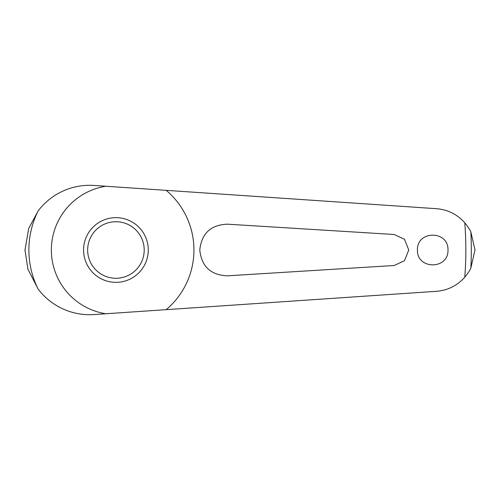 <?xml version="1.0" encoding="UTF-8"?>
<svg xmlns="http://www.w3.org/2000/svg" width="500" height="500" viewBox="0 0 500 500"><rect width="100%" height="100%" fill="white"/><g stroke="black" fill="none" stroke-linecap="round" stroke-linejoin="round"><path stroke-width="0.75" d="M25 249.319A90.925 90.925 0 0 0 25 250L28.675 228.494L38.175 210.863A64.706 64.706 0 0 1 94.087 185.444L436.394 208.688C447.644 209.581 457.106 214.275 464.781 222.763C468.125 226.988 470.15 230.044 470.85 231.931L475 250L470.85 268.069C470.319 269.688 468.294 272.744 464.781 277.238C457.088 285.731 447.625 290.425 436.394 291.312L94.087 314.556A64.706 64.706 0 0 1 38.175 289.137L27.919 269.212L25 250A90.925 90.925 0 0 0 25 250.681M166.2 309.656A78.019 78.019 0 0 0 166.2 190.344M447.981 250C448.663 269.781 416.75 269.775 417.438 250C416.763 230.212 448.675 230.231 447.981 250M408.769 250L404.5 260.694L394.2 265.5L227.256 275.831C210.712 275.081 201.55 266.469 199.781 250C201.556 233.531 210.712 224.919 227.256 224.169L394.2 234.5L404.5 239.306L408.769 250M83.575 250A32.35 32.35 0 0 1 115.925 217.65A32.35 32.35 0 0 1 148.275 250A32.35 32.35 0 0 1 115.925 282.35A32.35 32.35 0 0 1 83.575 250M144.2 250A28.275 28.275 0 0 0 115.925 221.725A28.275 28.275 0 0 0 87.65 250A28.275 28.275 0 0 0 115.925 278.275A28.275 28.275 0 0 0 144.2 250M105.825 186.244A64.55 64.55 0 0 0 105.825 313.756M38.175 210.863A87.044 87.044 0 0 0 38.175 289.137M464.781 277.238A349.919 349.919 0 0 0 464.781 222.763M470.85 268.069A355.387 355.387 0 0 0 470.85 231.931"/></g></svg>
